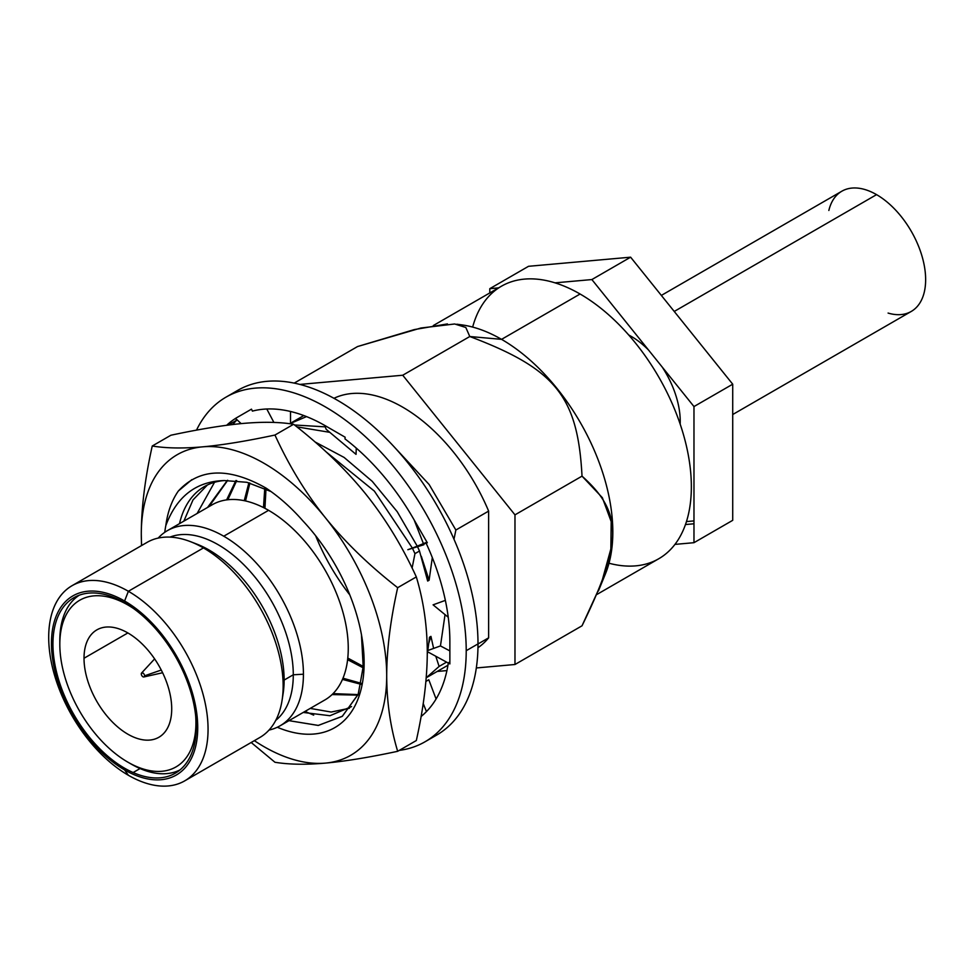 <?xml version="1.0" encoding="UTF-8"?>
<svg xmlns="http://www.w3.org/2000/svg" width="974" height="974" viewBox="0 0 974 974"><rect width="100%" height="100%" fill="white"/><g stroke="black" fill="none" stroke-linecap="round" stroke-linejoin="round"><path stroke-width="1.46" d="M608.994 563.228A157.338 90.838 -120 0 0 690.396 469.334A157.338 90.838 -120 0 0 580.09 294.014A157.338 90.838 -120 0 0 472.658 327.081M72.039 585.691L147.123 542.348A112.68 65.063 60 0 1 203.456 547.924L128.373 591.279A112.68 65.063 60 0 1 208.059 729.283A112.68 65.063 60 0 1 128.373 775.28L124.599 769.91A103.427 59.718 -120 0 0 197.734 727.688A103.427 59.718 -120 0 0 124.599 601.007A103.427 59.718 -120 0 0 51.464 643.242A103.427 59.718 -120 0 0 124.599 769.91A103.427 59.718 -120 0 0 197.734 727.688A103.427 59.718 -120 0 0 124.599 601.007L128.373 591.279L203.456 547.924A112.68 65.063 60 0 1 283.142 685.939A112.68 65.063 60 0 1 259.802 737.513L184.719 780.868A112.68 65.063 -120 0 0 201.995 690.566A112.68 65.063 -120 0 0 128.373 591.279A112.68 65.063 -120 0 0 72.039 585.691A112.68 65.063 -120 0 0 54.763 675.993A112.68 65.063 -120 0 0 128.373 775.28A112.68 65.063 -120 0 0 184.719 780.868M52.937 644.082A101.345 58.513 60 0 1 124.599 602.711A101.345 58.513 60 0 1 196.261 726.835A101.345 58.513 60 0 1 124.599 768.206A101.345 58.513 60 0 1 52.937 644.082M602.784 579.579A157.338 90.838 -120 0 0 501.561 339.354L469.785 336.517C555.704 368.988 577.801 396.552 582.026 476.14L602.37 497.714L611.185 521.577L610.856 548.971L601.262 583.743L582.026 625.795L514.978 664.499L476.323 667.957L514.978 664.499L582.026 625.795C622.849 542.177 622.885 512.641 582.026 476.14L514.978 514.856L514.978 664.499L514.978 514.856L582.026 476.14C577.801 396.552 555.704 368.988 469.785 336.517L402.737 375.233L514.978 514.856L402.737 375.233L469.785 336.517L501.561 339.354L580.09 294.014A157.338 90.838 60 0 1 682.884 432.663A157.338 90.838 60 0 1 658.765 558.747L596.989 594.408M446.92 670.587L437.168 671.451L446.92 670.587M447.431 323.916L414.291 329.589L357.555 346.549L294.209 383.111L357.555 346.549L420.914 328.019L454.688 323.977L465.816 327.483L469.785 336.517M299.822 384.426L402.737 375.233L299.822 384.426M290.508 423.264L290.508 411.478L290.508 423.264M488.631 637.836A144.152 83.228 60 0 1 477.966 647.734A144.152 83.228 60 0 0 488.631 637.836L478.003 643.972L488.631 637.836L488.631 511.107L455.869 530.026L429.144 484.528L394.336 447.066L429.144 484.528L455.869 530.026L453.981 539.231L455.869 530.026L488.631 511.107L488.631 637.836M349.776 594.87A144.152 83.228 60 0 1 315.649 535.749A144.152 83.228 60 0 0 349.776 594.87M333.96 398.305A144.152 83.228 60 0 1 488.631 511.107A144.152 83.228 60 0 0 333.96 398.305M306.518 416.604L289.777 423.727L306.518 416.604M426.21 677.782L439.116 666.435L446.567 662.125L439.116 666.435L426.21 677.782L447.955 665.23M294.525 424.993L325.206 426.856L294.525 424.993M329.809 432.334L296.875 426.856L329.809 432.334M314.955 441.904L344.114 457.439L372.238 481.339L397.246 511.74L417.298 546.256L397.246 511.74L372.238 481.339L344.114 457.439L314.955 441.904M417.517 546.706L419.502 551.016L414.961 553.634L412.465 548.277L414.961 553.634L412.099 568.049L414.961 553.634L419.502 551.016L417.517 546.706M412.379 548.094L374.381 491.115L325.779 451.583L374.381 491.115L412.379 548.094M433.308 325.547L501.427 286.222A157.338 90.838 60 0 1 580.09 294.014L501.561 339.354A157.338 90.838 60 0 1 605.499 573.674L598.401 591.023M456.83 324.208L461.859 324.89A157.338 90.838 60 0 1 501.561 339.354A157.338 90.838 -120 0 0 458.778 324.537M167.406 530.635A112.68 65.063 -120 0 0 158.19 538.086A112.68 65.063 60 0 1 223.752 536.211A112.68 65.063 -120 0 0 167.406 530.635L212.235 504.751A112.68 65.063 60 0 1 268.58 510.327L223.752 536.211A112.68 65.063 60 0 1 303.425 674.215A112.68 65.063 -120 0 0 223.752 536.211L268.58 510.327A112.68 65.063 60 0 1 342.191 609.627A112.68 65.063 60 0 1 324.914 699.929L280.086 725.8A112.68 65.063 -120 0 0 303.425 674.215L293.284 674.787A106.203 61.313 -120 0 0 249.953 571.202A106.203 61.313 -120 0 0 169.963 537.112A106.203 61.313 60 0 1 249.953 571.202A106.203 61.313 60 0 1 293.284 674.787L284.128 680.071A106.203 61.313 -120 0 0 193.68 542.968A106.203 61.313 60 0 1 196.772 544.089A106.203 61.313 60 0 1 284.128 680.071L283.142 685.939A112.68 65.063 -120 0 0 203.456 547.924A112.68 65.063 -120 0 0 190.466 541.654L196.772 544.089M282.533 696.885A106.203 61.313 -120 0 0 284.128 680.071L293.284 674.787A106.203 61.313 60 0 1 275.764 720.346A106.203 61.313 -120 0 0 293.284 674.787L303.425 674.215A112.68 65.063 60 0 1 269.031 730.062A112.68 65.063 -120 0 0 280.086 725.8M140.049 768.547L133.121 772.54L140.049 768.547M357.872 695.119L332.073 694.572L357.872 695.119M226.613 499.893L235.903 480.523L226.613 499.893M207.584 507.43L227.417 480.328M361.378 684.393L342.471 679.414L361.378 684.393M244.243 500.673L248.881 482.787L244.243 500.673M427.683 581.052L419.502 551.016L427.683 581.052L429.108 580.224L427.683 581.052M427.282 654.09L427.635 651.801L427.282 654.09M427.829 650.522L429.51 637.215L430.946 636.387L428.852 643.035L430.946 636.387L433.613 648.416L430.946 636.387L429.51 637.215L427.829 650.522M362.438 667.409L347.608 659.69M263.479 507.576L264.758 488.473M358.091 694.584L333.047 693.622M227.843 499.747L236.706 480.596M209.02 506.602L227.721 480.316M361.61 683.419L342.982 678.208M245.521 500.953L249.892 483.067M421.304 556.3L429.108 580.224L421.304 556.3M362.145 665.839L347.791 658.071M264.94 508.331L265.987 489.045M432.31 557.578L429.108 580.224L432.31 557.578M435.792 656.257L439.116 666.435L435.792 656.257M282.07 700.318A112.68 65.063 -120 0 0 283.142 685.939L284.128 680.071A106.203 61.313 60 0 1 283.117 693.634L282.07 700.318M124.599 601.007A103.427 59.718 -120 0 0 51.464 643.242A103.427 59.718 -120 0 0 124.599 769.91L128.373 775.28A112.68 65.063 60 0 1 48.7 637.276A112.68 65.063 60 0 1 128.373 591.279L124.599 601.007M363.485 672.243L361.451 634.683M59.816 644.24L59.816 644.277A96.256 55.579 -120 0 1 133.633 608.592A96.256 55.579 -120 0 0 59.816 644.277A96.256 55.579 -120 0 0 127.874 762.167A96.256 55.579 -120 0 0 195.932 722.866A96.256 55.579 -120 0 0 195.689 716.073A96.256 55.579 -120 0 1 195.932 722.866L195.932 722.866A96.256 55.579 -120 0 1 127.874 762.167A96.256 55.579 -120 0 1 59.816 644.277L59.816 640.502A100.882 58.245 60 0 1 79.247 595.211M84.02 658.254A62.007 35.807 60 0 1 127.874 632.942A62.007 35.807 60 0 1 171.716 708.889A62.007 35.807 60 0 1 127.874 734.201A62.007 35.807 60 0 1 84.02 658.254L127.874 632.942L84.02 658.254A62.007 35.807 -120 0 0 111.097 720.663A62.007 35.807 -120 0 0 158.884 737.269A62.007 35.807 -120 0 0 171.716 708.889A62.007 35.807 -120 0 0 144.651 646.48A62.007 35.807 -120 0 0 96.864 629.874A62.007 35.807 -120 0 0 84.02 658.254M180.08 769.874A100.882 58.245 60 0 1 131.149 764.054L127.874 762.167M685.465 524.536L693.975 523.781L685.465 524.536M732.716 520.323L732.716 384.194L693.975 406.56L693.975 542.688L732.716 520.323L693.975 542.688L674.945 544.393M732.716 384.194L630.616 257.185L591.875 279.562L693.975 406.56L732.716 384.194L630.616 257.185L528.529 266.304L489.788 288.681L498.53 287.89M555.034 282.85L591.875 279.562L630.616 257.185L528.529 266.304L489.788 288.681L489.788 292.943M686.451 521.577L693.975 520.907L686.451 521.577M266.072 488.12C279.136 496.837 291.47 507.819 303.048 521.053A141.607 81.755 60 0 1 363.241 677.685A141.607 81.755 60 0 1 277.31 727.261A141.607 81.755 -120 0 0 364.13 662.795A141.607 81.755 -120 0 0 303.048 521.053C291.47 507.819 279.136 496.837 266.072 488.12C228.805 467.057 199.548 468.031 178.327 491.042L191.841 479.658M364.118 661.383L358.298 694.085L342.385 716.243L318.34 725.423L288.998 720.663L318.206 725.435L342.191 716.401L358.14 694.486L364.106 662.089M183.843 521.139L192.998 499.918L207.425 484.967M349.398 708.268L331.148 712.043L310.231 708.402M305.032 711.397L313.677 715.135M254.348 740.666A173.542 100.188 -120 0 0 325.353 763.117A173.542 100.188 -120 0 0 386.702 675.822A173.542 100.188 -120 0 0 325.353 517.693A173.542 100.188 -120 0 0 202.641 446.847A173.542 100.188 -120 0 0 141.291 534.142A173.542 100.188 -120 0 0 141.668 545.489A173.542 100.188 -120 0 1 141.291 534.142C141.352 507.819 145.004 478.441 152.248 446.007C166.201 448.296 183.002 448.576 202.641 446.847A173.542 100.188 -120 0 0 141.291 534.142C141.352 507.819 145.004 478.441 152.248 446.007L170.9 435.232L152.248 446.007C166.201 448.296 183.002 448.576 202.641 446.847C222.413 445.057 246.519 441.112 274.96 435.037C288.913 465.596 305.714 493.148 325.353 517.693C345.125 542.177 369.231 565.504 397.672 587.687C390.428 620.134 386.775 649.512 386.702 675.822A173.542 100.188 -120 0 0 325.353 517.693C345.125 542.177 369.231 565.504 397.672 587.687C390.428 620.134 386.775 649.512 386.702 675.822C386.775 702.071 390.428 727.225 397.672 751.307C369.231 757.382 345.125 761.315 325.353 763.117A173.542 100.188 -120 0 0 386.702 675.822C386.775 702.071 390.428 727.225 397.672 751.307C369.231 757.382 345.125 761.315 325.353 763.117C305.702 764.834 288.913 764.553 274.96 762.265L251.182 742.492L274.96 762.265C288.913 764.553 305.702 764.834 325.353 763.117A173.542 100.188 -120 0 1 254.348 740.666M164.752 532.315A141.607 81.755 60 0 1 165.811 525.619C167.638 511.959 171.814 500.429 178.327 491.042C171.814 500.429 167.638 511.959 165.811 525.619A141.607 81.755 -120 0 0 164.752 532.315M214.523 482.288L197.125 513.468M303.231 712.444L329.942 715.72L351.565 706.588M270.967 491.517L246.86 482.288L224.3 480.559C196.261 481.314 176.757 496.338 165.811 525.619M179.496 523.659A132.354 76.41 60 0 1 224.3 480.559M141.522 545.574L141.291 534.142L141.522 545.574M416.324 740.532L397.672 751.307L416.324 740.532C423.568 708.086 427.221 678.708 427.282 652.397C427.221 626.16 423.568 600.995 416.324 576.925L397.672 587.687L416.324 576.925C402.372 546.365 385.57 518.825 365.932 494.268C346.16 469.785 322.053 446.457 293.612 424.274L274.96 435.037C288.913 465.596 305.714 493.148 325.353 517.693A173.542 100.188 -120 0 0 202.641 446.847C222.413 445.057 246.519 441.112 274.96 435.037L293.612 424.274C279.66 421.986 262.858 421.693 243.22 423.422C223.448 425.224 199.341 429.157 170.9 435.232C199.341 429.157 223.448 425.224 243.22 423.422C262.858 421.693 279.66 421.986 293.612 424.274C322.053 446.457 346.16 469.785 365.932 494.268C385.57 518.825 402.372 546.365 416.324 576.925C423.568 600.995 427.221 626.16 427.282 652.397C427.221 678.708 423.568 708.086 416.324 740.532M430.727 738.085A198.988 114.883 -120 0 0 478.003 643.899A198.988 114.883 -120 0 0 387.275 439.627A198.988 114.883 -120 0 0 232.092 394.032A198.988 114.883 60 0 1 237.802 390.331A198.988 114.883 60 0 1 391.146 443.645A198.988 114.883 60 0 1 478.003 643.899A198.988 114.883 60 0 1 436.79 734.993L425.005 741.798A198.988 114.883 -120 0 0 466.217 650.705L478.003 643.899L466.217 650.705A198.988 114.883 -120 0 0 379.361 450.451A198.988 114.883 -120 0 0 226.017 397.136A198.988 114.883 -120 0 0 196.505 430.143A198.988 114.883 -120 0 1 354.195 426.953A198.988 114.883 -120 0 1 466.217 650.705A198.988 114.883 -120 0 1 399.194 750.418A198.988 114.883 -120 0 0 425.005 741.798M228.306 425.066L236.706 420.184A175.856 101.527 60 0 0 232.798 424.506A175.856 101.527 60 0 1 236.706 420.184L235.489 418.382M233.139 420.013A175.856 101.527 -120 0 0 226.674 425.273A175.856 101.527 60 0 1 237.595 417.176L251.475 409.153L249.819 410.115L251.475 409.153L252.412 411.113A175.856 101.527 60 0 1 325.523 425.882L345.149 437.216L344.954 438.872A175.856 101.527 60 0 1 413.439 518.704L427.318 542.749L407.85 549.701L423.86 544.746M449.854 640.6A175.856 101.527 -120 0 0 426.125 543.175A175.856 101.527 60 0 1 449.866 641.257L449.866 663.927L448.332 662.819L449.866 661.955L448.332 662.819L449.866 663.927L427.282 651.606M448.296 663.075A175.856 101.527 60 0 1 421.097 716.487A175.856 101.527 -120 0 0 448.271 663.209M226.747 425.273L233.066 420.062M319.119 422.375A175.856 101.527 -120 0 0 252.412 411.113M408.8 510.924A175.856 101.527 -120 0 0 344.954 438.872M428.791 679.755L436.084 698.979L428.791 679.755L425.894 681.435M423.203 703.52L426.454 711.592L423.203 703.52M427.282 650.717L440.455 645.932L449.866 650.9L440.455 645.932L445.045 614.643M445.362 600.374L433.089 604.842L448.247 617.26M266.779 408.995L273.901 422.436M241.15 423.617L235.525 418.418M423.471 543.736L414.108 519.86M356.265 448.101L356.034 454.359L326.168 429.291L324.622 425.37M828.85 210.469A69.41 40.08 60 0 1 876.563 194.642A69.41 40.08 60 0 1 925.3 272.757A69.41 40.08 60 0 1 888.081 313.068M648.587 350.104A69.41 40.08 -120 0 0 631.14 336.334A69.41 40.08 -120 0 0 628.717 335.007M661.346 295.414L841.853 191.208A69.41 40.08 60 0 1 876.563 194.642L674.239 311.449L876.563 194.642A69.41 40.08 60 0 1 921.903 255.809A69.41 40.08 60 0 1 911.262 311.437L732.716 414.522M680.169 424.116A69.41 40.08 -120 0 0 662.15 366.979M141.291 673.935A2.313 1.339 -120 0 0 142.167 676.114A2.313 1.339 -120 0 0 143.86 676.967A2.313 1.339 -120 0 0 144.566 675.822L161.27 670.039L144.566 675.822A2.313 1.339 -120 0 0 143.409 673.363A2.313 1.339 -120 0 0 141.583 673.022A2.313 1.339 -120 0 0 141.291 673.935L142.472 672.803L141.291 673.935M303.803 415.545L292.078 422.326M226.017 397.136L237.802 390.331M426.989 542.165L412.27 548.131M143.86 676.967L162.609 672.742M141.583 673.022L154.623 658.899"/></g></svg>

